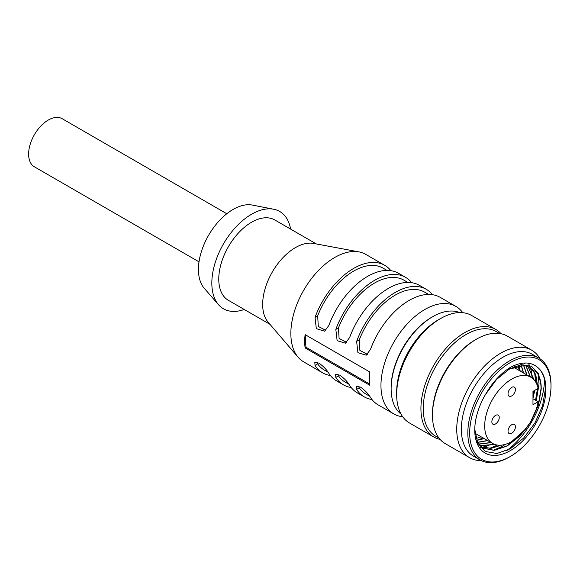 <?xml version="1.0" encoding="UTF-8"?>
<svg xmlns="http://www.w3.org/2000/svg" width="580" height="580" viewBox="0 0 580 580"><rect width="100%" height="100%" fill="white"/><g stroke="black" fill="none" stroke-linecap="round" stroke-linejoin="round"><path stroke-width="0.87" d="M199.012 261.848L34.372 166.801A27.775 16.037 -60 0 1 30.116 144.543A27.775 16.037 -60 0 1 48.263 120.067A27.775 16.037 -60 0 1 62.147 118.697L226.787 213.744M369.786 371.976L305.094 334.624A62.082 35.844 -60 0 0 305.094 347.927L369.786 385.272A62.082 35.844 -60 0 1 369.786 371.976M402.679 416.715A62.082 35.844 -60 0 1 393.813 413.932A62.082 35.844 -60 0 1 384.301 364.189A62.082 35.844 -60 0 1 424.85 309.481A62.082 35.844 -60 0 1 455.895 306.407A62.082 35.844 -60 0 1 462.738 312.692M455.895 306.407L440.184 297.337A62.082 35.844 120 0 0 409.139 300.411A62.082 35.844 120 0 0 370.482 349.406L366.19 355.199L357.925 352.669L356.62 341.402A62.082 35.844 -60 0 1 395.277 292.407A62.082 35.844 -60 0 1 426.322 289.333A62.082 35.844 -60 0 1 432.47 294.691M426.322 289.333L419.391 285.331A62.082 35.844 120 0 0 388.346 288.405A62.082 35.844 120 0 0 349.689 337.4L345.397 343.193L337.132 340.663L335.827 329.404A62.082 35.844 -60 0 1 374.484 280.401A62.082 35.844 -60 0 1 405.529 277.327A62.082 35.844 -60 0 1 411.677 282.685M405.529 277.327L398.598 273.325A62.082 35.844 120 0 0 367.553 276.399A62.082 35.844 120 0 0 328.896 325.402L324.604 331.187L316.332 328.657L315.034 317.398A62.082 35.844 -60 0 1 353.691 268.395A62.082 35.844 -60 0 1 384.736 265.321A62.082 35.844 -60 0 1 390.884 270.679M384.736 265.321L365.791 254.388A62.082 35.844 120 0 0 358.969 251.887A62.082 35.844 120 0 0 334.747 257.462A62.082 35.844 120 0 0 296.083 306.472A62.082 35.844 120 0 0 298.135 357.251A62.082 35.844 120 0 0 303.71 361.913L322.654 372.846A62.082 35.844 -60 0 1 315.034 365.414L314.802 362.232L318.971 363.138C323.401 366.306 326.707 369.736 328.896 373.418A62.082 35.844 120 0 0 336.516 380.85L343.447 384.852A62.082 35.844 -60 0 1 335.827 377.421L335.595 374.238L339.764 375.144C344.194 378.312 347.5 381.734 349.689 385.424A62.082 35.844 120 0 0 357.309 392.856L364.24 396.858A62.082 35.844 -60 0 1 356.62 389.426L356.388 386.244L360.557 387.15C364.987 390.318 368.293 393.74 370.482 397.43A62.082 35.844 120 0 0 378.102 404.862L393.813 413.932M330.368 375.492A62.082 35.844 -60 0 1 322.654 372.846M351.161 387.498A62.082 35.844 -60 0 1 343.447 384.852M371.954 399.504A62.082 35.844 -60 0 1 364.24 396.858M316.847 362.203L317.68 363.892A58.812 33.959 120 0 0 324.285 370.018L328.084 372.215M337.64 374.209L338.474 375.891A58.812 33.959 120 0 0 345.078 382.024L348.877 384.214M358.433 386.208L359.267 387.897A58.812 33.959 120 0 0 365.871 394.03L369.67 396.22M358.969 251.887L313.57 243.426A46.4 26.789 120 0 0 295.474 247.588A46.4 26.789 120 0 0 266.575 284.222A46.4 26.789 120 0 0 268.112 322.168L298.135 357.251M316.332 243.941L274.775 219.95A46.4 26.789 120 0 0 251.575 222.242A46.4 26.789 120 0 0 221.263 263.132A46.4 26.789 120 0 0 228.375 300.31L269.932 324.3M290.631 229.1A56.202 32.444 120 0 0 273.673 209.235L252.365 205.073A49.01 28.297 120 0 0 233.095 209.438A49.01 28.297 120 0 0 202.521 248.255A49.01 28.297 120 0 0 204.29 288.34L218.544 304.717A56.202 32.444 120 0 0 244.231 309.466M273.673 209.235A56.202 32.444 120 0 0 251.575 214.245A56.202 32.444 120 0 0 216.521 258.745A56.202 32.444 120 0 0 218.544 304.717M538.131 401.744L532.976 404.724L532.976 391.384L538.131 388.411A38.229 22.069 120 0 0 530.838 377.217A38.229 22.069 120 0 0 511.727 379.11A38.229 22.069 120 0 0 486.75 412.8A38.229 22.069 120 0 0 492.608 443.432A38.229 22.069 120 0 0 511.727 441.539A38.229 22.069 120 0 0 538.131 401.744L532.976 398.772M495.552 423.929A5.227 3.016 120 0 0 498.967 419.325A5.227 3.016 120 0 0 498.162 415.135A5.227 3.016 120 0 0 495.552 415.389A5.227 3.016 120 0 0 492.137 420A5.227 3.016 120 0 0 492.935 424.19A5.227 3.016 120 0 0 495.552 423.929M511.727 433.267A5.227 3.016 120 0 0 515.141 428.663A5.227 3.016 120 0 0 514.337 424.473A5.227 3.016 120 0 0 511.727 424.727A5.227 3.016 120 0 0 508.305 429.338A5.227 3.016 120 0 0 509.11 433.528A5.227 3.016 120 0 0 511.727 433.267M511.727 395.915A5.227 3.016 120 0 0 515.141 391.311A5.227 3.016 120 0 0 514.337 387.121A5.227 3.016 120 0 0 511.727 387.382A5.227 3.016 120 0 0 508.305 391.986A5.227 3.016 120 0 0 509.11 396.176A5.227 3.016 120 0 0 511.727 395.915M540.031 358.817A62.082 35.844 120 0 0 531.672 350.161L507.413 336.154A62.082 35.844 120 0 0 476.376 339.227L475.216 339.894A60.443 34.901 120 0 0 432.477 413.924L432.477 415.258A62.082 35.844 120 0 0 445.331 443.678L469.597 457.685A62.082 35.844 120 0 0 481.269 460.592M476.376 339.227A62.082 35.844 120 0 0 432.477 415.258M499.525 333.486L496.204 331.564A60.443 34.901 120 0 0 449.623 347.761A60.443 34.901 120 0 0 423.233 408.588A60.443 34.901 120 0 0 435.754 436.262L439.075 438.183M440.104 439.408A62.082 35.844 -60 0 1 433.782 437.008A62.082 35.844 -60 0 1 420.928 408.588A62.082 35.844 -60 0 1 448.021 346.115A62.082 35.844 -60 0 1 495.864 329.483A62.082 35.844 -60 0 1 501.098 333.754M551 386.048L551 384.982A58.812 33.959 120 0 0 538.82 358.056L532.353 354.322A58.812 33.959 120 0 0 487.026 370.076A58.812 33.959 120 0 0 461.354 429.265A58.812 33.959 120 0 0 473.541 456.192L480.008 459.925A58.812 33.959 120 0 0 509.414 457.011L510.335 456.474A57.507 33.198 120 0 0 551 386.048A57.507 33.198 120 0 0 510.335 362.572A57.507 33.198 120 0 0 469.677 432.999A57.507 33.198 120 0 0 510.335 456.474M538.82 358.056A58.812 33.959 120 0 0 493.5 373.81A58.812 33.959 120 0 0 467.828 432.999A58.812 33.959 120 0 0 480.008 459.925M531.672 350.161A62.082 35.844 120 0 0 483.836 366.792A62.082 35.844 120 0 0 456.736 429.265A62.082 35.844 120 0 0 469.597 457.685M495.864 329.483L471.605 315.476A62.082 35.844 120 0 0 440.561 318.55A62.082 35.844 120 0 0 396.669 394.581A62.082 35.844 120 0 0 409.524 423.001L433.782 437.008M440.561 318.55L438.255 319.885A58.812 33.959 120 0 0 396.669 391.913L396.669 394.581M459.664 312.576A58.812 33.959 120 0 0 432.709 316.687A58.812 33.959 120 0 0 391.123 388.716A58.812 33.959 120 0 0 401.041 414.113M432.709 316.687L431.781 317.216A57.507 33.198 120 0 0 391.123 387.65L391.123 388.716M475.172 434.42A47.053 27.166 120 0 0 476.289 434.007M476.767 440.822A55.542 32.067 120 0 0 478.072 440.235M478.594 439.981A55.542 32.067 120 0 0 482.727 437.726M520.949 371.512A55.542 32.067 120 0 0 520.963 370.308M484.293 438.625L476.608 440.387M484.061 438.495L476.557 440.242M487.758 440.626L477.427 442.438M487.526 440.495L477.369 442.315M491.224 442.627L478.507 444.193M490.992 442.497L478.413 444.084M533.854 390.876L532.976 395.712M495.015 444.505L479.928 445.73M533.586 391.036L532.976 394.501M494.711 444.403L479.827 445.636M529.373 366.234L535.71 374.426L537.776 386.962M537.718 388.643L535.782 400.388M501.693 445.099L490.926 448.354L481.48 447.049M537.471 388.788L535.55 400.258M501.055 445.164L490.578 448.231L481.371 446.97M508.964 369.235L525.234 365.212L536.986 372.556A47.053 27.166 120 0 1 541.125 385.156L541.241 388.948L538.494 404.985L531.062 421.493L520.057 435.928L507.108 446.071L494.16 450.377L483.147 448.151L477.884 443.396M536.986 372.556C539.755 376.826 541.096 382.249 541.01 388.817L538.32 404.673L531.026 421.029M525.516 429.2L506.876 445.94L494.008 450.232L483.031 448.086M518.788 365.509L520.093 371.012M519.136 370.461A47.053 27.166 120 0 0 518.005 365.668M520.434 363.558L521.058 364.689M521.289 365.161L523.559 373.012M520.289 363.566L520.905 364.711M521.13 365.175L523.327 372.882M523.617 365.095L527.024 375.013M523.472 365.088L526.792 374.883M525.777 365.284L530.49 377.014M525.639 365.262L530.258 376.884M523.841 363.058L525.001 363.66M527.749 365.697L534.064 379.849M527.626 365.661L533.817 379.581M529.293 366.197L535.42 374.151L537.551 386.193M538.269 367.952C531.215 361.55 521.906 361.362 510.335 367.372C500.54 373.556 492.239 382.626 485.424 394.581A50.315 29.051 120 0 0 474.759 430.063A50.315 29.051 120 0 0 510.335 450.609A50.315 29.051 120 0 0 545.918 388.984A50.315 29.051 120 0 0 538.269 367.952C543.141 372.614 545.534 379.625 545.432 388.984L542.59 405.71L534.97 422.907L523.667 438.016L510.335 448.76L496.944 453.502L485.489 451.501L477.702 443.033L474.766 429.265M541.125 385.156L538.327 373.31L531.374 366.19L521.311 364.661L509.537 368.902L496.56 379.45L485.424 394.581M481.117 436.798L476.035 438.56M514.518 367.793A47.053 27.166 120 0 0 514.337 366.748M506.579 450.711A62.082 35.844 120 0 0 544.518 379.936M538.088 374.426L539.045 383.946L536.312 400.693M505.528 444.28L501.671 446.673L493.239 450.29M534.622 372.425L535.579 381.872M534.803 390.333L532.976 398.242M497.473 445.077L489.774 448.289M528.351 363.189L529.482 365.393M530.048 366.756L531.026 369.895M531.157 370.424L532.099 378.051M492.957 443.62L486.308 446.288M485.728 446.455L482.045 447.231M481.741 447.274L480.508 447.405M428.613 294.43L424.683 292.161A58.812 33.959 120 0 0 359.267 339.88L359.883 350.458L367.394 354.322M407.82 282.424L403.89 280.154A58.812 33.959 120 0 0 338.474 327.874L339.09 338.452L346.601 342.316M387.027 270.418L383.097 268.156A58.812 33.959 120 0 0 317.68 315.868L318.289 326.453L325.8 330.31M305.921 335.102A60.777 35.09 -60 0 0 306.008 347.26L305.094 347.927M306.008 347.26L369.641 383.996M317.68 363.892L315.034 365.414M338.474 375.891L335.827 377.421M359.267 387.897L356.62 389.426M356.62 341.402L359.267 339.88M335.827 329.404L338.474 327.874M317.68 315.868L315.034 317.398M475.02 433.274L492.608 443.432M513.358 367.125L530.838 377.217"/></g></svg>
